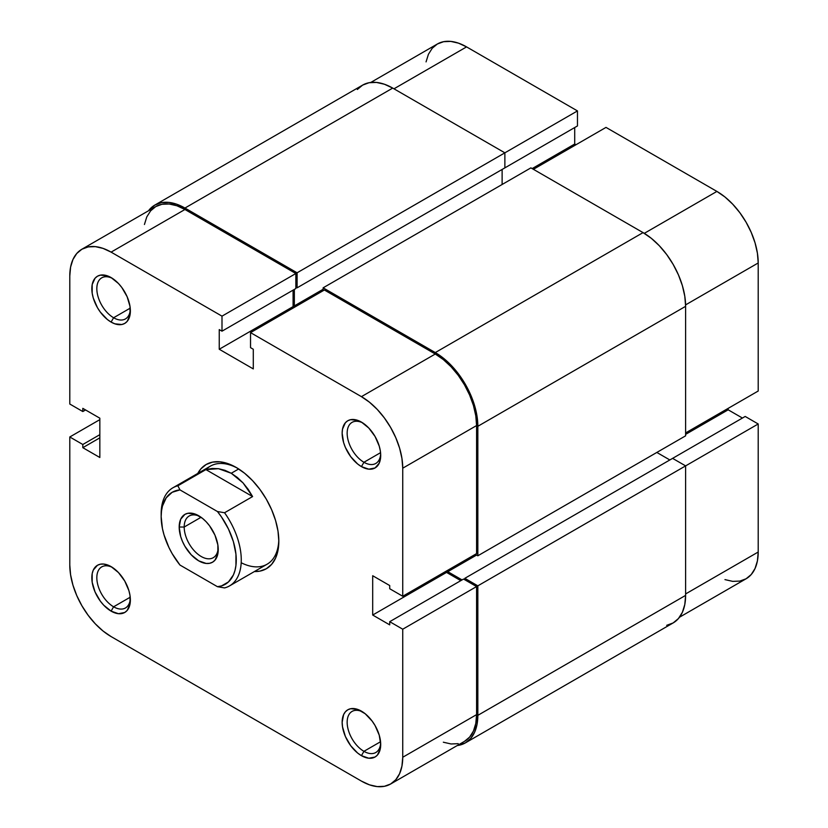 <?xml version="1.0" encoding="UTF-8"?>
<svg xmlns="http://www.w3.org/2000/svg" width="828" height="828" viewBox="0 0 828 828"><rect width="100%" height="100%" fill="white"/><g stroke="black" fill="none" stroke-linecap="round" stroke-linejoin="round"><path stroke-width="1.24" d="M357.334 89.496L362.633 85.108L369.081 82.717L376.44 82.427L384.42 84.239L392.72 88.089L504.873 152.838L504.873 167.867L297.097 287.823L297.097 272.795L504.873 152.838L392.72 88.089L184.944 208.045L392.72 88.089A60.185 34.745 -120 0 0 362.633 85.108L154.857 205.065L148.491 210.778A60.185 34.745 60 0 1 154.857 205.065A60.185 34.745 60 0 1 184.944 208.045L297.097 272.795L577.468 110.921L466.568 46.896L393.973 88.813L466.568 46.896L458.515 43.16L450.763 41.4L443.622 41.69L437.36 43.998L432.226 48.262L428.407 54.306L426.058 61.893M758.21 391.023L685.615 432.93L758.21 391.023L758.21 262.962L758.21 391.023M685.594 304.89L758.21 262.962L757.413 253.202L755.064 242.894L751.244 232.451L746.111 222.256L739.849 212.713L732.708 204.185L724.966 196.992L716.903 191.423L606.003 127.398L533.408 169.316L606.003 127.398L716.903 191.423L644.287 233.351L716.903 191.423A58.415 33.731 -120 0 1 758.21 262.962L685.594 304.89M154.857 205.065L161.305 202.674L168.664 202.384L176.643 204.195L184.944 208.045L297.097 272.795L297.097 287.823L295.844 287.099L297.097 287.823L504.873 167.867L504.873 152.838L577.468 110.921L577.468 125.949L503.621 168.591L577.468 125.949L577.468 110.921L466.568 46.896A58.415 33.731 -120 0 0 437.36 43.998L370.758 82.458M724.966 579.61L732.708 581.37L739.849 581.08L746.111 578.772L751.244 574.508L755.064 568.463L757.413 560.877L758.21 552.028L758.21 423.977L745.19 416.453L672.595 458.37L745.19 416.453L758.21 423.977L758.21 552.028L685.615 593.935L758.21 552.028A58.415 33.731 -120 0 1 746.111 578.772L679.509 617.222M742.437 418.047L728.164 409.808L728.164 408.359L728.164 409.808L685.615 434.379L728.164 409.808L742.437 418.047M575.967 144.745L574.715 144.02L574.715 127.543L574.715 144.02L532.156 168.591L574.715 144.02L575.967 144.745M685.615 465.885L758.21 423.977L685.615 465.885L672.595 458.37L464.818 578.327L672.595 458.37L685.615 465.885L477.839 585.841L685.615 465.885L685.615 595.384L685.615 465.885M502.12 169.461L502.12 184.489L502.12 169.461M323.127 289.272L294.344 305.894L294.344 289.417L294.344 305.894L295.596 306.608L294.344 305.894L323.127 289.272M323.127 290.711L323.127 287.823L530.903 167.867L323.127 287.823L435.28 352.573L643.056 232.616L530.903 167.867L643.056 232.616L435.28 352.573A60.185 34.745 60 0 1 477.839 426.285L685.615 306.329A60.185 34.745 -120 0 0 643.056 232.616L651.357 238.35L659.336 245.761L666.695 254.548L673.143 264.38L678.442 274.886L682.375 285.65L684.797 296.269L685.615 306.329L477.839 426.285L477.839 555.785L685.615 435.828L685.615 306.329L685.615 435.828L477.839 555.785L475.334 554.336L477.839 555.785L477.839 426.285L477.021 416.225L474.599 405.606L470.666 394.842L465.367 384.337L458.919 374.504L451.56 365.717L443.58 358.307L435.28 352.573L323.127 287.823L323.127 290.711M447.793 570.233L447.793 571.682L476.586 555.06L447.793 571.682L462.065 579.921L447.793 571.682L447.793 570.233M669.842 459.964L656.821 452.44L669.842 459.964M464.818 579.776L464.818 578.327L477.839 585.841L477.839 715.34L685.615 595.384L477.839 715.34A60.185 34.745 60 0 1 465.367 742.892A60.185 34.745 60 0 1 457.242 745.542L465.367 742.892L470.666 738.504L474.599 732.283L477.021 724.459L477.839 715.34L477.839 585.841L464.818 578.327L464.818 579.776M465.367 742.892L673.143 622.935A60.185 34.745 -120 0 0 685.615 595.384L684.797 604.502L682.375 612.316L678.442 618.547L673.143 622.935L666.695 625.326M241.196 562.74A56.646 32.706 -120 0 0 278.798 539.711A56.646 32.706 60 0 1 267.092 564.22L229.542 585.903A56.646 32.706 60 0 1 224.564 587.911A56.646 32.706 -120 0 0 224.564 512.749A56.646 32.706 60 0 1 229.542 585.903M236.259 467.478L236.259 467.478A60.185 34.745 60 0 1 278.819 541.181A60.185 34.745 60 0 1 254.413 571.537L259.909 571.123L266.357 568.732L271.646 564.344L275.579 558.124L278.001 550.299L278.819 541.181L278.001 531.131L275.579 520.512L271.646 509.748L266.357 499.243L259.909 489.41L252.55 480.623L244.57 473.212L236.259 467.478L227.959 463.628L219.979 461.817L212.62 462.107L206.172 464.498L200.883 468.886L197.768 473.43A60.185 34.745 60 0 1 236.259 467.478L236.259 467.478M113.602 606.8A23.722 13.693 -120 0 0 130.327 598.489A23.722 13.693 60 0 1 125.463 607.98A23.722 13.693 60 0 1 113.602 606.8L130.224 597.205L113.602 606.8A23.722 13.693 60 0 1 98.108 585.903A23.722 13.693 60 0 1 101.74 566.89A23.722 13.693 60 0 1 112.391 567.418A23.722 13.693 -120 0 0 96.835 578.461A23.722 13.693 -120 0 0 113.602 606.8L111.097 611.136L113.602 606.8M111.097 566.621L111.097 566.621A27.262 15.742 60 0 1 130.369 600.01A27.262 15.742 60 0 1 111.097 611.136L118.476 613.703L124.728 612.492L127.129 610.505L130.006 604.14L130.006 595.456L128.909 590.643L124.728 581.008L118.476 572.572L111.097 566.621L103.717 564.054L100.385 564.189L97.466 565.276L93.285 570.078L92.187 573.628L92.187 582.312L95.075 591.989L100.385 601.2L103.717 605.185L111.097 611.136A27.262 15.742 60 0 1 91.825 577.758A27.262 15.742 60 0 1 111.097 566.621M113.602 317.745A23.722 13.693 -120 0 0 130.327 309.424A23.722 13.693 60 0 1 125.463 318.915A23.722 13.693 60 0 1 113.602 317.745L130.224 308.14L113.602 317.745A23.722 13.693 60 0 1 98.108 296.838A23.722 13.693 60 0 1 101.74 277.835A23.722 13.693 60 0 1 112.391 278.363A23.722 13.693 -120 0 0 96.835 289.396A23.722 13.693 -120 0 0 113.602 317.745L111.097 322.082L113.602 317.745M111.097 277.566L111.097 277.566A27.262 15.742 60 0 1 130.369 310.945A27.262 15.742 60 0 1 111.097 322.082L114.854 323.82L121.809 324.514L124.728 323.427L127.129 321.44L130.006 315.075L130.006 306.391L127.129 296.703L121.809 287.492L118.476 283.518L111.097 277.566L107.34 275.817L100.385 275.134L97.466 276.21L95.075 278.198L92.187 284.563L92.187 293.247L93.285 298.059L97.466 307.685L100.385 312.146L107.34 319.484L111.097 322.082A27.262 15.742 60 0 1 91.825 288.693A27.262 15.742 60 0 1 111.097 277.566M363.937 751.327A23.722 13.693 -120 0 0 380.663 743.016A23.722 13.693 60 0 1 375.798 752.507A23.722 13.693 60 0 1 363.937 751.327L380.559 741.733L363.937 751.327A23.722 13.693 60 0 1 348.433 730.431A23.722 13.693 60 0 1 352.076 711.418A23.722 13.693 60 0 1 362.726 711.945A23.722 13.693 -120 0 0 347.17 722.989A23.722 13.693 -120 0 0 363.937 751.327L361.432 755.664L363.937 751.327M361.432 711.149L361.432 711.149A27.262 15.742 60 0 1 380.704 744.538A27.262 15.742 60 0 1 361.432 755.664L368.802 758.231L375.063 757.02L377.454 755.032L380.331 748.667L380.704 744.538L379.234 735.171L375.063 725.545L372.134 721.085L365.189 713.746L357.665 709.41L350.72 708.716L347.801 709.803L345.4 711.79L343.62 714.605L342.15 722.285L342.523 726.839L345.4 736.527L350.72 745.738L357.665 753.066L361.432 755.664A27.262 15.742 60 0 1 342.15 722.285A27.262 15.742 60 0 1 361.432 711.149M363.937 462.272A23.722 13.693 -120 0 0 380.663 453.961A23.722 13.693 60 0 1 375.798 463.442A23.722 13.693 60 0 1 363.937 462.272L380.559 452.668L363.937 462.272A23.722 13.693 60 0 1 348.433 441.365A23.722 13.693 60 0 1 352.076 422.363A23.722 13.693 60 0 1 362.726 422.891A23.722 13.693 -120 0 0 347.17 433.924A23.722 13.693 -120 0 0 363.937 462.272L361.432 466.609L363.937 462.272M361.432 422.094L361.432 422.094A27.262 15.742 60 0 1 380.704 455.472A27.262 15.742 60 0 1 361.432 466.609L368.802 469.176L375.063 467.955L379.234 463.152L380.704 455.472L380.331 450.918L379.234 446.116L375.063 436.48L368.802 428.045L361.432 422.094L357.665 420.345L350.72 419.661L347.801 420.738L345.4 422.725L342.523 429.09L342.15 433.22L343.62 442.587L345.4 447.462L350.72 456.673L357.665 464.011L361.432 466.609A27.262 15.742 60 0 1 342.15 433.22A27.262 15.742 60 0 1 361.432 422.094M402.739 629.208L402.739 757.258L476.586 714.626L476.586 586.566L402.739 629.208L402.739 757.258L401.942 766.107L399.593 773.694L395.774 779.738L390.64 784.002L384.378 786.31L377.237 786.6L369.485 784.84L361.432 781.104L111.097 636.577L103.034 631.008L95.292 623.815L88.151 615.287L81.889 605.744L76.756 595.549L72.936 585.106L70.587 574.798L69.79 565.038L69.79 436.977L82.81 444.491L82.81 447.679L99.836 457.501L99.836 418.192L82.81 408.359L82.81 411.547L69.79 404.023L69.79 275.972L69.79 404.023L82.81 411.547L82.81 408.359L99.836 418.192L99.836 457.501L82.81 447.679L99.836 437.846L82.81 447.679L82.81 444.491L99.836 434.669L82.81 444.491L69.79 436.977L69.79 565.038A58.415 33.731 60 0 0 111.097 636.577L361.432 781.104A58.415 33.731 60 0 0 390.64 784.002L464.487 741.36L469.621 737.096L473.44 731.062L475.789 723.465L476.586 714.626L476.586 586.566L463.566 579.051L389.719 621.683L402.739 629.208L389.719 621.683L389.719 624.871L389.719 621.683L463.566 579.051L476.586 586.566L402.739 629.208M250.532 332.628L361.432 396.653L435.28 354.022L324.379 289.997L250.532 332.628L361.432 396.653L369.485 402.222L377.237 409.415L384.378 417.943L390.64 427.486L395.774 437.681L399.593 448.124L401.942 458.433L402.739 468.193L402.739 596.253L389.719 588.739L389.719 585.551L372.693 575.729L372.693 615.038L389.719 624.871L372.693 615.038L446.54 572.407L446.54 570.958L446.54 572.407L460.813 580.645L446.54 572.407L372.693 615.038L372.693 575.729L389.719 585.551L389.719 588.739L402.739 596.253L476.586 553.611L476.586 425.561L475.789 415.801L473.44 405.492L469.621 395.039L464.487 384.854L458.226 375.301L451.084 366.773L443.332 359.59L435.28 354.022L324.379 289.997L250.532 332.628L250.532 347.656L250.532 332.628M161.181 515.202A56.646 32.706 60 0 1 172.897 487.795L210.447 466.112A56.646 32.706 60 0 1 237.532 468.234A56.646 32.706 -120 0 0 206.1 469.548M294.344 307.333L293.091 306.608L293.091 290.142L293.091 306.608L294.344 307.333M81.889 249.228L155.736 206.596A58.415 33.731 -120 0 1 184.944 209.494L111.097 252.126L221.997 316.151L295.844 273.519L184.944 209.494L111.097 252.126A58.415 33.731 60 0 0 81.889 249.228A58.415 33.731 60 0 0 69.79 275.972L70.587 267.123L72.936 259.537L76.756 253.492L81.889 249.228L88.151 246.92L95.292 246.63L103.034 248.39L111.097 252.126L221.997 316.151L221.997 331.179L295.844 288.548L295.844 273.519L184.944 209.494L176.892 205.758L169.14 203.998L161.998 204.278L155.736 206.596L150.603 210.861L146.784 216.905L144.434 224.492M443.332 742.209L451.084 743.968L458.226 743.679M221.997 331.179L219.244 329.596L219.244 349.25L253.285 368.905L253.285 349.25L250.532 347.656L253.285 349.25L253.285 368.905L219.244 349.25L293.091 306.608L219.244 349.25L219.244 329.596L221.997 331.179L221.997 316.151L295.844 273.519L295.844 288.548L221.997 331.179M99.836 419.641L69.79 436.977L99.836 419.641M476.586 553.611L476.586 425.561L402.739 468.193L402.739 596.253L476.586 553.611M85.563 409.953L82.81 411.547L85.563 409.953M464.487 741.36A58.415 33.731 -120 0 0 476.586 714.626L402.739 757.258A58.415 33.731 60 0 1 390.64 784.002M402.739 468.193L476.586 425.561A58.415 33.731 -120 0 0 435.28 354.022L361.432 396.653A58.415 33.731 60 0 1 402.739 468.193M184.199 527.022A24.074 13.9 -120 0 0 200.614 556.147A24.074 13.9 -120 0 0 218.199 548.043A24.074 13.9 60 0 1 213.251 557.699A24.074 13.9 60 0 1 194.704 551.251A24.074 13.9 60 0 1 184.199 527.022L201.069 517.272L184.199 527.022A24.074 13.9 60 0 1 189.177 515.999A24.074 13.9 60 0 1 200.014 516.548A24.074 13.9 -120 0 0 184.199 527.022L179.19 527.022L184.199 527.022M218.24 549.564A27.614 15.939 60 0 1 198.71 560.846A27.614 15.939 60 0 1 179.19 527.022L180.67 536.503L182.481 541.45L184.903 546.263L191.237 554.812L198.71 560.846L206.182 563.444L209.567 563.309L212.517 562.212L214.949 560.194L217.867 553.746L217.867 544.948L214.949 535.136L209.567 525.811L206.182 521.775L202.518 518.38L194.901 513.981L187.863 513.288L184.903 514.385L180.67 519.249L179.19 527.022A27.614 15.939 60 0 1 198.71 515.751A27.614 15.939 60 0 1 218.24 549.564M172.897 487.795A56.646 32.706 60 0 1 177.865 485.788L205.903 469.6L252.602 496.562L224.564 512.749L217.443 511.528L221.542 517.045L228.487 529.061L233.403 541.709L235.939 554.118L235.939 565.452L234.976 570.471L233.403 574.932L228.487 581.908L221.542 585.903L217.443 586.69L179.976 565.058L172.183 553.673L168.943 547.525L164.027 534.878L162.443 528.595L161.16 516.62L161.491 511.135L162.443 506.115L166.211 497.825L172.183 492.287L179.976 489.897L217.443 511.528A53.106 30.657 60 0 1 236.259 559.976A53.106 30.657 60 0 1 217.443 586.69L224.564 587.911L217.443 586.69L179.976 565.058A53.106 30.657 60 0 1 161.16 516.62A53.106 30.657 60 0 1 179.976 489.897L177.865 485.788L205.903 469.6L218.478 468.689L231.26 473.254L243.008 482.859L252.602 496.562L224.564 512.749L217.443 511.528L179.976 489.897L177.865 485.788A56.646 32.706 -120 0 0 161.16 513.722L161.16 516.62M238.702 468.959L231.26 473.254L238.702 468.959M205.903 469.6L212.092 468.462L218.478 468.689L224.926 470.304L231.26 473.254L237.336 477.477L243.008 482.859L248.141 489.265L252.602 496.562L205.903 469.6"/></g></svg>
